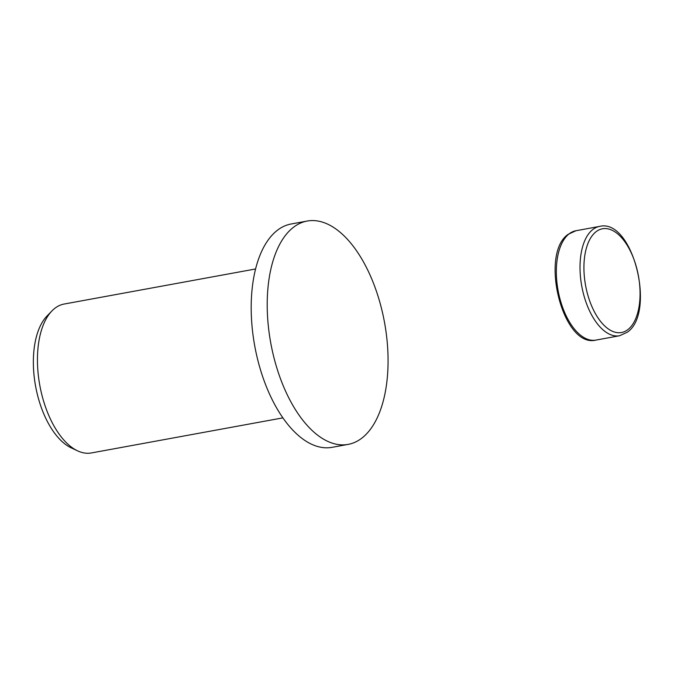 <?xml version="1.0" encoding="UTF-8"?>
<svg xmlns="http://www.w3.org/2000/svg" width="674" height="674" viewBox="0 0 674 674"><rect width="100%" height="100%" fill="white"/><g stroke="black" fill="none" stroke-linecap="round" stroke-linejoin="round"><path stroke-width="1.01" d="M307.184 221.047L291.16 223.987A113.535 57.795 79.6 0 0 262.06 374.803A113.535 57.795 79.6 0 0 332.071 447.334L348.087 444.402A113.535 57.795 79.6 0 0 377.196 293.578A113.535 57.795 79.6 0 0 307.184 221.047A113.535 57.795 79.6 0 0 278.084 371.871A113.535 57.795 79.6 0 0 348.087 444.402M255.606 268.968L64.081 304.05A75.69 38.528 79.6 0 0 51.965 310.899A75.69 38.528 79.6 0 0 44.686 404.594A75.69 38.528 79.6 0 0 77.594 450.847A75.69 38.528 79.6 0 0 91.352 452.953L282.878 417.872M51.965 310.899L47.045 315.971A71.318 36.303 79.6 0 0 40.179 404.265A71.318 36.303 79.6 0 0 71.191 447.839L77.594 450.847M619.608 335.753L627.41 332.139C656.206 312.5 632.819 217.988 599.582 226.405A55.58 28.291 79.6 0 0 592.673 229.623A55.58 28.291 79.6 0 0 585.335 300.242A55.58 28.291 79.6 0 0 619.608 335.753L595.942 340.092C562.697 348.509 539.318 253.997 568.115 234.358L575.908 230.744A55.58 28.291 79.6 0 0 569.008 233.954A55.58 28.291 79.6 0 0 561.661 304.581A55.58 28.291 79.6 0 0 595.942 340.092M635.018 262.456A52.749 26.85 79.6 0 0 595.942 231.814A52.749 26.85 79.6 0 0 588.975 298.826A52.749 26.85 79.6 0 0 628.05 329.468A52.749 26.85 79.6 0 0 635.018 262.456M599.582 226.405L575.908 230.744"/></g></svg>
